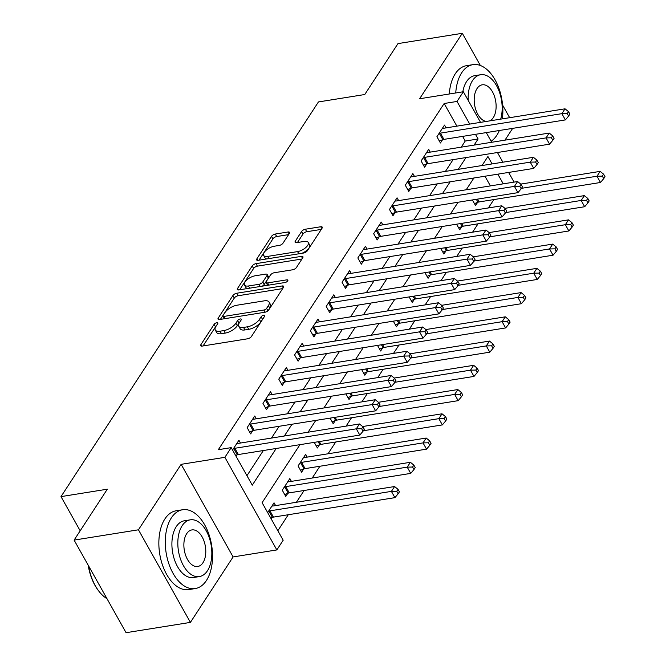 <?xml version="1.0" encoding="UTF-8"?>
<svg xmlns="http://www.w3.org/2000/svg" width="666" height="666" viewBox="0 0 666 666"><rect width="100%" height="100%" fill="white"/><g stroke="black" fill="none" stroke-linecap="round" stroke-linejoin="round"><path stroke-width="1" d="M216.758 322.735A2.198 0.966 -29.3 0 0 214.119 324.35L200.924 344.572A3.13 1.374 -29.3 0 0 200.716 345.704A3.13 1.374 -29.3 0 0 202.206 346.079L247.677 338.786A3.13 1.374 -29.3 0 0 251.44 336.48L264.635 316.25A2.198 0.966 -29.3 0 0 264.777 315.459A2.198 0.966 -29.3 0 0 263.736 315.201A2.198 0.966 -29.3 0 0 261.097 316.816L259.39 319.439A10.032 4.396 -29.3 0 1 247.336 326.823L243.548 327.431A10.032 4.396 -29.3 0 1 238.778 326.248A10.032 4.396 -29.3 0 1 239.435 322.635L241.142 320.021A2.198 0.966 -29.3 0 0 241.292 319.23A2.198 0.966 -29.3 0 0 240.243 318.972A2.198 0.966 -29.3 0 0 237.604 320.587L235.897 323.201A10.032 4.396 -29.3 0 1 223.843 330.586L220.055 331.193A10.032 4.396 -29.3 0 1 215.285 330.011A10.032 4.396 -29.3 0 1 215.942 326.398L217.657 323.784A2.198 0.966 -29.3 0 0 217.799 322.993A2.198 0.966 -29.3 0 0 216.758 322.735M216.009 326.298A2.198 0.966 -29.3 0 0 215.526 326.848L203.072 345.937M262.995 318.773A2.198 0.966 -29.3 0 0 262.504 319.322L260.797 321.936L259.39 319.439M239.502 322.535A2.198 0.966 -29.3 0 0 239.011 323.085L237.304 325.707L235.897 323.201M289.327 233.5A3.13 1.374 -29.3 0 0 289.535 232.367A3.13 1.374 -29.3 0 0 288.037 232.001L275.283 234.041A3.13 1.374 -29.3 0 0 271.52 236.355L256.868 258.816A3.13 1.374 -29.3 0 0 256.66 259.94A3.13 1.374 -29.3 0 0 258.15 260.314L303.613 253.03A3.13 1.374 -29.3 0 0 307.384 250.716L322.036 228.255A3.13 1.374 -29.3 0 0 322.244 227.131A3.13 1.374 -29.3 0 0 320.754 226.756L305.344 229.229A3.13 1.374 -29.3 0 0 301.573 231.535L295.304 241.15A3.13 1.374 -29.3 0 0 295.096 242.274A3.13 1.374 -29.3 0 0 296.586 242.649L304.229 241.425A8.383 3.671 -29.3 0 1 308.216 242.416A8.383 3.671 -29.3 0 1 305.627 247.685A8.383 3.671 -29.3 0 1 297.585 251.606L267.657 256.402A8.383 3.671 -29.3 0 1 263.661 255.411A8.383 3.671 -29.3 0 1 266.258 250.141A8.383 3.671 -29.3 0 1 274.3 246.22L279.287 245.421A3.13 1.374 -29.3 0 0 283.05 243.115L289.327 233.5M456.868 126.149L444.155 103.505L457.026 101.44L463.353 91.742L480.527 122.353M74.109 540.101L138.445 529.795L190.409 622.394L126.074 632.7L74.109 540.101L107.318 489.194L60.997 496.62L318.44 101.94L364.76 94.522L397.968 43.606L462.304 33.3L419.605 98.759L463.353 91.742M190.409 622.394L233.1 556.934L181.135 464.335L138.445 529.795M181.135 464.335L224.883 457.326L231.21 447.627L252.272 485.173L276.215 448.468M444.155 103.505L218.34 449.692L231.21 447.627M236.663 293.248A3.13 1.374 -29.3 0 0 232.9 295.554L218.248 318.023A3.13 1.374 -29.3 0 0 218.04 319.147A3.13 1.374 -29.3 0 0 219.53 319.522L264.993 312.229A3.13 1.374 -29.3 0 0 268.764 309.923L283.416 287.462A3.13 1.374 -29.3 0 0 283.624 286.33A3.13 1.374 -29.3 0 0 282.134 285.964L236.663 293.248L238.07 295.754A3.13 1.374 -29.3 0 0 234.307 298.06L220.396 319.38M237.554 288.42L252.206 265.95A3.13 1.374 -29.3 0 1 255.977 263.644L301.44 256.36A3.13 1.374 -29.3 0 1 302.93 256.726A3.13 1.374 -29.3 0 1 302.722 257.859L296.453 267.474A3.13 1.374 -29.3 0 1 292.69 269.78L274.25 272.735A3.13 1.374 -29.3 0 0 270.479 275.041L266.317 281.418A3.13 1.374 -29.3 0 0 266.117 282.55A3.13 1.374 -29.3 0 0 267.607 282.917L286.805 279.845A2.198 0.966 -29.3 0 1 287.845 280.103A2.198 0.966 -29.3 0 1 287.171 281.485A2.198 0.966 -29.3 0 1 285.065 282.509L238.836 289.918A3.13 1.374 -29.3 0 1 237.346 289.543A3.13 1.374 -29.3 0 1 237.554 288.42L238.42 289.96M509.657 117.691L502.597 105.103M480.361 65.484L462.304 33.3M246.944 475.674L263.345 450.532M271.478 438.07L279.162 426.29M287.287 413.827L294.971 402.048M303.105 389.585L310.789 377.805M318.914 365.343L326.598 353.563M334.732 341.1L342.416 329.32M350.541 316.858L358.225 305.078M366.358 292.615L374.042 280.836M382.167 268.373L389.851 256.593M397.985 244.122L405.669 232.351M413.802 219.88L421.478 208.108M429.612 195.638L437.296 183.858M445.429 171.395L453.105 159.615M461.238 147.153L465.226 141.042L462.612 136.388M236.064 456.277L236.913 454.986M240.493 443.032L238.928 440.243L232.551 450.025M256.31 418.789L254.745 416L247.153 427.639L250.666 433.899L252.722 430.744M272.119 394.547L270.554 391.758L262.97 403.396L266.475 409.657L268.54 406.501M287.937 370.304L286.372 367.515L278.779 379.154L282.292 385.414L284.349 382.259M303.746 346.062L302.181 343.273L294.597 354.911L298.102 361.163L300.166 358.017M319.563 321.82L317.998 319.031L310.406 330.669L313.919 336.921L315.975 333.766M335.373 297.577L333.808 294.788L326.223 306.427L329.728 312.679L331.793 309.524M351.19 273.335L349.625 270.546L342.033 282.184L345.546 288.436L347.602 285.281M366.999 249.092L365.434 246.303L357.85 257.942L361.355 264.194L363.42 261.039M382.817 224.85L381.252 222.061L373.659 233.699L377.172 239.951L379.229 236.796M398.626 200.608L397.061 197.819L389.477 209.457L392.982 215.709L395.046 212.554M414.443 176.365L412.878 173.576L405.286 185.215L408.799 191.467L410.855 188.311M430.253 152.123L428.688 149.334L421.103 160.972L424.608 167.224L426.673 164.069M446.07 127.88L444.505 125.091L436.913 136.721L440.426 142.982L442.482 139.827M277.847 530.735L288.286 514.726M296.412 502.264L304.096 490.484M312.229 478.022L319.913 466.242M328.038 453.779L335.722 441.999M346.087 426.115L351.54 417.757M361.904 401.873L367.349 393.514M377.714 377.63L383.166 369.272M393.531 353.38L398.976 345.03M409.34 329.137L414.793 320.787M425.158 304.895L430.602 296.545M440.967 280.652L446.42 272.302M456.784 256.41L462.229 248.06M472.594 232.168L478.046 223.818M488.411 207.925L493.856 199.575M490.401 185.897L484.965 176.224M271.17 518.847L272.019 517.549M275.607 505.602L274.042 502.813L267.665 512.587M291.417 481.36L289.852 478.571L282.267 490.201L285.772 496.461L287.829 493.306M307.234 457.117L305.669 454.329L298.077 465.959L301.59 472.219L303.646 469.064M314.26 442.374L317.399 447.977L319.455 444.821M330.07 418.131L333.216 423.734L335.273 420.579M345.887 393.889L349.026 399.492L351.082 396.337M361.696 369.647L364.843 375.249L366.899 372.094M377.514 345.404L380.652 351.007L382.709 347.852M393.323 321.162L396.47 326.765L398.526 323.609M409.14 296.919L412.279 302.522L414.344 299.367M424.95 272.677L428.096 278.28L430.153 275.125M440.767 248.435L443.906 254.029L445.97 250.882M456.576 224.192L459.723 229.787L461.779 226.631M472.394 199.95L475.532 205.544L477.597 202.389M60.997 496.62L80.178 530.794M504.97 140.143L512.654 128.371M299.95 444.663L262.104 502.688L283.175 540.226L276.848 549.925L224.883 457.326M233.1 556.934L276.848 549.925M486.272 132.592L491.708 142.274M497.452 152.514L502.88 162.188M508.633 172.427L514.06 182.109M474.109 145.096L478.088 138.978L475.482 134.324M469.73 124.084L457.026 101.44M284.34 436.005L292.024 424.225M300.158 411.763L307.842 399.983M315.967 387.52L323.651 375.741M331.785 363.278L339.469 351.498M347.594 339.036L355.278 327.256M363.411 314.793L371.095 303.013M379.229 290.551L386.904 278.771M395.038 266.308L402.722 254.529M410.855 242.066L418.531 230.286M426.665 217.824L434.349 206.044M442.482 193.581L450.158 181.801M458.291 169.339L465.975 157.559M492.082 163.919L487.92 156.502L482.034 165.534M473.901 177.997L466.217 189.777M458.091 202.239L450.407 214.019M442.274 226.482L434.59 238.261M426.465 250.724L418.781 262.504M410.647 274.966L402.963 286.746M394.838 299.209L387.154 310.989M379.021 323.451L371.337 335.231M363.203 347.694L355.527 359.474M347.394 371.936L339.71 383.716M331.576 396.178L323.901 407.958M315.767 420.421L308.083 432.201M503.263 183.841L497.835 174.159M465.226 141.042L478.088 138.978M215.285 330.011L216.691 332.517A10.032 4.396 -29.3 0 0 221.462 333.699L220.055 331.193M237.304 325.707A10.032 4.396 -29.3 0 1 225.25 333.092L221.462 333.699M238.778 326.248L240.176 328.754A10.032 4.396 -29.3 0 0 244.946 329.936L243.548 327.431M260.797 321.936A10.032 4.396 -29.3 0 1 248.743 329.329L244.946 329.936M282.667 288.603L238.07 295.754M223.152 315.359A2.198 0.966 -29.3 0 0 223.002 316.15A2.198 0.966 -29.3 0 0 224.051 316.408L263.952 310.015A2.198 0.966 -29.3 0 0 266.591 308.4L268.39 305.636A10.032 4.396 -29.3 0 0 269.056 302.023A10.032 4.396 -29.3 0 0 264.285 300.841L237.004 305.211A10.032 4.396 -29.3 0 0 224.95 312.595L223.152 315.359M223.002 316.15L224.409 318.648A2.198 0.966 -29.3 0 0 224.459 318.731M269.056 302.023L270.463 304.529A10.032 4.396 -29.3 0 1 269.797 308.142L268.207 310.581M239.702 289.777L253.613 268.456L252.206 265.95M301.981 258.999L257.384 266.15A3.13 1.374 -29.3 0 0 253.613 268.456M266.117 282.55L267.516 285.056A3.13 1.374 -29.3 0 0 267.74 285.281M255.111 275.799A8.383 3.671 -29.3 0 0 247.069 279.72A8.383 3.671 -29.3 0 0 244.48 284.998A8.383 3.671 -29.3 0 0 248.468 285.989L259.016 284.299A3.13 1.374 -29.3 0 0 262.787 281.984L266.941 275.607A3.13 1.374 -29.3 0 0 267.149 274.484A3.13 1.374 -29.3 0 0 265.659 274.109L255.111 275.799M244.48 284.998L245.887 287.496A8.383 3.671 -29.3 0 0 247.561 288.52M262.188 286.172A3.13 1.374 -29.3 0 0 264.186 284.49L262.787 281.984M267.149 274.484L268.556 276.981A3.13 1.374 -29.3 0 1 268.348 278.113L264.186 284.49M263.661 255.411L265.068 257.917A8.383 3.671 -29.3 0 0 266.741 258.932M301.806 253.321A8.383 3.671 -29.3 0 0 309.623 244.913L308.216 242.416M321.287 229.395L306.751 231.726A3.13 1.374 -29.3 0 0 302.98 234.041L297.452 242.507M288.578 234.64L276.69 236.547A3.13 1.374 -29.3 0 0 272.918 238.853L259.016 260.173M270.729 518.048L272.411 517.399A3.197 1.399 150.7 0 1 273.46 517.107L394.921 497.644L391.408 491.383L394.572 486.538L273.11 506.002A3.197 1.399 150.7 0 1 272.244 506.01L271.986 505.969M268.506 511.297L268.897 511.138A3.197 1.399 150.7 0 1 269.946 510.847L391.408 491.383L396.753 491.267L398.16 493.772L399.425 491.833L398.018 489.327L396.753 491.267M394.572 486.538L398.018 489.327M398.16 493.772L394.921 497.644M234.84 448.285L238.353 454.537L359.806 435.073L356.302 428.821L234.84 448.285A3.197 1.399 -29.3 0 0 233.791 448.576L233.4 448.726M361.646 428.704L363.053 431.21L364.319 429.27L362.912 426.764L361.646 428.704L356.302 428.821L359.465 423.967L238.003 443.431A3.197 1.399 -29.3 0 1 237.138 443.448L236.871 443.398M238.353 454.537A3.197 1.399 -29.3 0 0 237.296 454.836L235.614 455.486M359.806 435.073L363.053 431.21M362.912 426.764L359.465 423.967M284.69 494.522L288.22 493.156A3.197 1.399 150.7 0 1 289.277 492.865L410.731 473.393L407.226 467.141L410.389 462.296L288.927 481.759A3.197 1.399 150.7 0 1 288.053 481.768L287.795 481.726M284.324 487.054L284.715 486.896A3.197 1.399 150.7 0 1 285.764 486.605L407.226 467.141L412.57 467.024L413.977 469.53L415.243 467.59L413.836 465.084L412.57 467.024M410.389 462.296L413.836 465.084M413.977 469.53L410.731 473.393M300.499 470.279L304.037 468.914A3.197 1.399 150.7 0 1 305.086 468.623L426.548 449.15L423.035 442.898L426.198 438.045L304.737 457.517A3.197 1.399 150.7 0 1 303.871 457.525L303.613 457.484M300.133 462.803L300.524 462.654A3.197 1.399 150.7 0 1 301.581 462.362L423.035 442.898L428.388 442.782L429.786 445.288L431.052 443.348L429.645 440.842L428.388 442.782M426.198 438.045L429.645 440.842M429.786 445.288L426.548 449.15M316.317 446.037L319.846 444.672A3.197 1.399 150.7 0 1 320.904 444.372L442.357 424.908L438.852 418.656L442.016 413.802L362.62 426.531M363.345 430.752L438.852 418.656L444.197 418.539L445.604 421.045L446.869 419.105L445.462 416.6L444.197 418.539M442.016 413.802L445.462 416.6M445.604 421.045L442.357 424.908M250.657 424.042L254.162 430.294L375.624 410.83L372.111 404.578L250.657 424.042A3.197 1.399 -29.3 0 0 249.6 424.334L249.209 424.483M377.464 404.462L378.862 406.968L380.128 405.028L378.729 402.522L377.464 404.462L372.111 404.578L375.274 399.725L253.813 419.189A3.197 1.399 -29.3 0 1 252.947 419.205L252.689 419.155M254.162 430.294A3.197 1.399 -29.3 0 0 253.113 430.594L249.575 431.959M375.624 410.83L378.862 406.968M378.729 402.522L375.274 399.725M266.467 399.8L269.98 406.052L391.433 386.588L387.928 380.328L266.467 399.8A3.197 1.399 -29.3 0 0 265.418 400.091L265.026 400.241M393.273 380.219L394.68 382.717L395.945 380.777L394.538 378.28L393.273 380.219L387.928 380.328L391.092 375.482L269.63 394.946A3.197 1.399 -29.3 0 1 268.764 394.963L268.498 394.913M269.98 406.052A3.197 1.399 -29.3 0 0 268.922 406.343L265.393 407.717M391.433 386.588L394.68 382.717M394.538 378.28L391.092 375.482M282.284 375.557L285.789 381.809L407.251 362.346L403.738 356.085L282.284 375.557A3.197 1.399 -29.3 0 0 281.227 375.849L280.836 375.999M409.09 355.977L410.489 358.475L411.755 356.535L410.356 354.037L409.09 355.977L403.738 356.085L406.901 351.24L285.439 370.704A3.197 1.399 -29.3 0 1 284.573 370.721L284.315 370.671M285.789 381.809A3.197 1.399 -29.3 0 0 284.74 382.101L281.202 383.474M407.251 362.346L410.489 358.475M410.356 354.037L406.901 351.24M332.126 421.794L335.664 420.429A3.197 1.399 150.7 0 1 336.713 420.129L458.175 400.666L454.662 394.414L457.825 389.56L378.438 402.289M379.162 406.51L454.662 394.414L460.015 394.297L461.413 396.803L462.679 394.863L461.272 392.357L460.015 394.297M457.825 389.56L461.272 392.357M461.413 396.803L458.175 400.666M298.093 351.307L301.606 357.567L423.06 338.103L419.555 331.843L298.093 351.307A3.197 1.399 -29.3 0 0 297.044 351.606L296.653 351.756M424.9 331.735L426.307 334.232L427.572 332.292L426.165 329.795L424.9 331.735L419.555 331.843L422.719 326.998L301.257 346.462A3.197 1.399 -29.3 0 1 300.391 346.478L300.125 346.428M301.606 357.567A3.197 1.399 -29.3 0 0 300.549 357.858L297.019 359.232M423.06 338.103L426.307 334.232M426.165 329.795L422.719 326.998M88.503 565.759A39.91 23.06 80.9 0 0 99.542 592.032L99.051 591.425A38.953 22.502 -99.1 0 1 88.178 565.176M99.542 592.032A39.91 23.06 80.9 0 0 106.985 598.692M171.353 517.873A39.91 23.06 80.9 0 0 168.814 563.686A39.91 23.06 80.9 0 0 195.221 588.569A39.91 23.06 80.9 0 0 206.46 580.444A39.91 23.06 80.9 0 0 208.999 534.632A39.91 23.06 80.9 0 0 182.592 509.748A39.91 23.06 80.9 0 0 171.353 517.873M182.592 509.748L176.157 510.78A39.91 23.06 80.9 0 0 164.918 518.906A39.91 23.06 80.9 0 0 162.379 564.71A39.91 23.06 80.9 0 0 188.786 589.593L195.221 588.569M199.375 576.581L193.456 577.53A28.738 16.6 -99.1 0 1 174.442 559.615A28.738 16.6 -99.1 0 1 176.265 526.631A28.738 16.6 -99.1 0 1 184.357 520.787L190.276 519.838A28.738 16.6 80.9 0 0 182.184 525.682A28.738 16.6 80.9 0 0 180.361 558.666A28.738 16.6 80.9 0 0 199.375 576.581A28.738 16.6 80.9 0 0 207.467 570.729A28.738 16.6 80.9 0 0 209.291 537.753A28.738 16.6 80.9 0 0 190.276 519.838M202.972 562.72A18.515 10.698 80.9 0 0 204.146 541.466A18.515 10.698 80.9 0 0 191.891 529.92A18.515 10.698 80.9 0 0 186.68 533.691A18.515 10.698 80.9 0 0 185.506 554.945A18.515 10.698 80.9 0 0 197.752 566.491A18.515 10.698 80.9 0 0 202.972 562.72M502.372 118.856A39.91 23.06 80.9 0 0 472.927 64.652A39.91 23.06 80.9 0 0 461.688 72.777A39.91 23.06 80.9 0 0 455.744 92.965M491.133 141.25A39.91 23.06 80.9 0 0 496.794 135.34A39.91 23.06 80.9 0 0 499.342 130.503M472.927 64.652L466.491 65.684A39.91 23.06 80.9 0 0 455.253 73.809A39.91 23.06 80.9 0 0 449.309 93.998M462.82 91.833A28.738 16.6 -99.1 0 1 466.6 81.535A28.738 16.6 -99.1 0 1 474.692 75.683L480.611 74.734A28.738 16.6 80.9 0 0 472.519 80.586A28.738 16.6 80.9 0 0 468.206 100.4M489.776 120.871A18.515 10.698 80.9 0 0 493.306 117.624A18.515 10.698 80.9 0 0 494.48 96.37A18.515 10.698 80.9 0 0 482.226 84.823A18.515 10.698 80.9 0 0 477.014 88.595A18.515 10.698 80.9 0 0 475.391 108.425A18.515 10.698 80.9 0 0 486.322 121.428M500.699 119.122A28.738 16.6 80.9 0 0 498.043 88.628A28.738 16.6 80.9 0 0 480.611 74.734M347.943 397.552L351.473 396.187A3.197 1.399 150.7 0 1 352.53 395.887L473.984 376.423L470.479 370.171L473.643 365.318L394.247 378.047M394.971 382.267L470.479 370.171L475.824 370.055L477.231 372.56L478.496 370.621L477.089 368.115L475.824 370.055M473.643 365.318L477.089 368.115M477.231 372.56L473.984 376.423M313.911 327.064L317.416 333.325L438.877 313.861L435.364 307.6L313.911 327.064A3.197 1.399 -29.3 0 0 312.853 327.364L312.462 327.514M440.717 307.492L442.116 309.99L443.381 308.05L441.983 305.552L440.717 307.492L435.364 307.6L438.528 302.755L317.066 322.219A3.197 1.399 -29.3 0 1 316.2 322.236L315.942 322.186M317.416 333.325A3.197 1.399 -29.3 0 0 316.367 333.616L312.829 334.99M438.877 313.861L442.116 309.99M441.983 305.552L438.528 302.755M363.753 373.31L367.291 371.944A3.197 1.399 150.7 0 1 368.34 371.645L489.801 352.181L486.288 345.929L489.452 341.075L410.065 353.804M410.789 358.025L486.288 345.929L491.641 345.812L493.04 348.318L494.305 346.378L492.898 343.872L491.641 345.812M489.452 341.075L492.898 343.872M493.04 348.318L489.801 352.181M329.72 302.822L333.233 309.082L454.695 289.618L451.182 283.358L329.72 302.822A3.197 1.399 -29.3 0 0 328.671 303.122L328.28 303.271M456.526 283.25L457.933 285.747L459.199 283.808L457.792 281.31L456.526 283.25L451.182 283.358L454.345 278.513L332.883 297.977A3.197 1.399 -29.3 0 1 332.018 297.993L331.751 297.943M333.233 309.082A3.197 1.399 -29.3 0 0 332.176 309.374L328.646 310.747M454.695 289.618L457.933 285.747M457.792 281.31L454.345 278.513M379.57 349.067L383.1 347.702A3.197 1.399 150.7 0 1 384.157 347.402L505.611 327.938L502.106 321.686L505.269 316.833L425.874 329.553M426.598 333.783L502.106 321.686L507.45 321.57L508.857 324.076L510.123 322.136L508.716 319.63L507.45 321.57M505.269 316.833L508.716 319.63M508.857 324.076L505.611 327.938M345.537 278.579L349.042 284.84L470.504 265.376L466.991 259.116L345.537 278.579A3.197 1.399 -29.3 0 0 344.48 278.879L344.089 279.029M472.344 259.007L473.742 261.505L475.008 259.565L473.609 257.068L472.344 259.007L466.991 259.116L470.154 254.27L348.693 273.734A3.197 1.399 -29.3 0 1 347.827 273.751L347.569 273.701M349.042 284.84A3.197 1.399 -29.3 0 0 347.993 285.131L344.455 286.505M470.504 265.376L473.742 261.505M473.609 257.068L470.154 254.27M395.379 324.825L398.917 323.46A3.197 1.399 150.7 0 1 399.966 323.16L521.428 303.696L517.915 297.444L521.078 292.59L441.691 305.311M442.415 309.54L517.915 297.444L523.268 297.327L524.666 299.833L525.932 297.893L524.533 295.388L523.268 297.327M521.078 292.59L524.533 295.388M524.666 299.833L521.428 303.696M361.347 254.337L364.86 260.597L486.322 241.134L482.808 234.873L361.347 254.337A3.197 1.399 -29.3 0 0 360.298 254.637L359.906 254.787M488.153 234.765L489.56 237.263L490.825 235.323L489.418 232.825L488.153 234.765L482.808 234.873L485.972 230.028L364.51 249.492A3.197 1.399 -29.3 0 1 363.644 249.509L363.378 249.459M364.86 260.597A3.197 1.399 -29.3 0 0 363.803 260.889L360.273 262.262M486.322 241.134L489.56 237.263M489.418 232.825L485.972 230.028M411.197 300.582L414.727 299.209A3.197 1.399 150.7 0 1 415.784 298.917L537.237 279.454L533.732 273.202L536.896 268.348L457.5 281.069M458.225 285.298L533.732 273.202L539.077 273.085L540.484 275.582L541.749 273.651L540.342 271.145L539.077 273.085M536.896 268.348L540.342 271.145M540.484 275.582L537.237 279.454M377.164 230.095L380.669 236.355L502.131 216.891L498.618 210.631L377.164 230.095A3.197 1.399 -29.3 0 0 376.107 230.394L375.716 230.544M503.971 210.514L505.369 213.02L506.635 211.08L505.236 208.583L503.971 210.514L498.618 210.631L501.781 205.786L380.328 225.25A3.197 1.399 -29.3 0 1 379.454 225.258L379.195 225.216M380.669 236.355A3.197 1.399 -29.3 0 0 379.62 236.646L376.082 238.012M502.131 216.891L505.369 213.02M505.236 208.583L501.781 205.786M427.006 276.34L430.544 274.966A3.197 1.399 150.7 0 1 431.593 274.675L553.055 255.211L549.542 248.951L552.705 244.106L473.318 256.826M474.042 261.055L549.542 248.951L554.895 248.843L556.293 251.34L557.559 249.4L556.16 246.903L554.895 248.843M552.705 244.106L556.16 246.903M556.293 251.34L553.055 255.211M392.973 205.852L396.486 212.113L517.948 192.649L514.435 186.388L392.973 205.852A3.197 1.399 -29.3 0 0 391.924 206.144L391.533 206.302M519.78 186.272L521.187 188.778L522.452 186.838L521.045 184.332L519.78 186.272L514.435 186.388L517.599 181.543L396.137 201.007A3.197 1.399 -29.3 0 1 395.271 201.015L395.005 200.974M396.486 212.113A3.197 1.399 -29.3 0 0 395.429 212.404L391.899 213.769M517.948 192.649L521.187 188.778M521.045 184.332L517.599 181.543M442.823 252.098L446.353 250.724A3.197 1.399 150.7 0 1 447.41 250.433L568.864 230.969L565.359 224.708L568.523 219.863L489.127 232.584M489.851 236.813L565.359 224.708L570.704 224.6L572.111 227.098L573.376 225.158L571.969 222.66L570.704 224.6M568.523 219.863L571.969 222.66M572.111 227.098L568.864 230.969M408.791 181.61L412.296 187.87L533.757 168.406L530.244 162.146L408.791 181.61A3.197 1.399 -29.3 0 0 407.734 181.901L407.342 182.059M535.597 162.029L536.996 164.535L538.261 162.596L536.863 160.09L535.597 162.029L530.244 162.146L533.408 157.301L411.954 176.765A3.197 1.399 -29.3 0 1 411.08 176.773L410.822 176.731M412.296 187.87A3.197 1.399 -29.3 0 0 411.247 188.162L407.709 189.527M533.757 168.406L536.996 164.535M536.863 160.09L533.408 157.301M458.633 227.855L462.171 226.482A3.197 1.399 150.7 0 1 463.22 226.19L584.681 206.726L581.168 200.466L584.332 195.621L504.945 208.341M505.669 212.571L581.168 200.466L586.521 200.358L587.92 202.855L589.185 200.916L587.787 198.418L586.521 200.358M584.332 195.621L587.787 198.418M587.92 202.855L584.681 206.726M424.6 157.367L428.113 163.628L549.575 144.164L546.062 137.904L424.6 157.367A3.197 1.399 -29.3 0 0 423.551 157.659L423.16 157.817M551.406 137.787L552.813 140.293L554.079 138.353L552.672 135.847L551.406 137.787L546.062 137.904L549.225 133.058L427.763 152.522A3.197 1.399 -29.3 0 1 426.898 152.531L426.631 152.489M428.113 163.628A3.197 1.399 -29.3 0 0 427.056 163.919L423.526 165.285M549.575 144.164L552.813 140.293M552.672 135.847L549.225 133.058M474.45 203.613L477.98 202.239A3.197 1.399 150.7 0 1 479.037 201.948L600.491 182.484L596.986 176.224L600.149 171.378L520.754 184.099M521.478 188.328L596.986 176.224L602.33 176.115L603.737 178.613L605.003 176.673L603.596 174.176L602.33 176.115M600.149 171.378L603.596 174.176M603.737 178.613L600.491 182.484M440.417 133.125L443.922 139.385L565.384 119.913L561.871 113.661L440.417 133.125A3.197 1.399 -29.3 0 0 439.36 133.416L438.969 133.566M567.224 113.545L568.622 116.051L569.888 114.111L568.489 111.605L567.224 113.545L561.871 113.661L565.034 108.816L443.581 128.28A3.197 1.399 -29.3 0 1 442.707 128.288L442.449 128.247M443.922 139.385A3.197 1.399 -29.3 0 0 442.873 139.677L439.335 141.042M565.384 119.913L568.622 116.051M568.489 111.605L565.034 108.816M215.526 326.848L214.119 324.35M262.504 319.322L261.097 316.816M239.011 323.085L237.604 320.587M225.25 333.092L223.843 330.586M248.743 329.329L247.336 326.823M201.79 346.112L200.924 344.572M283.175 287.829L282.134 285.964M219.114 319.563L218.248 318.023M234.307 298.06L232.9 295.554M225.275 318.598L224.051 316.408M265.185 312.196L263.952 310.015M267.948 310.814L266.591 308.4M269.797 308.142L268.39 305.636M257.384 266.15L255.977 263.644M302.489 258.225L301.44 256.36M268.831 285.106L267.607 282.917M287.521 281.127L286.805 279.845M249.7 288.178L248.468 285.989M260.248 286.488L259.016 284.299M268.348 278.113L266.941 275.607M268.881 258.591L267.657 256.402M298.818 253.796L297.585 251.606M296.17 242.69L295.304 241.15M302.98 234.041L301.573 231.535M306.751 231.726L305.344 229.229M321.795 228.621L320.754 226.756M257.725 260.356L256.868 258.816M272.918 238.853L271.52 236.355M276.69 236.547L275.283 234.041M289.086 233.866L288.037 232.001M272.411 517.399L268.897 511.138M273.46 517.107L269.946 510.847M233.791 448.576L237.296 454.836M288.22 493.156L284.715 486.896M289.277 492.865L285.764 486.605M304.037 468.914L300.524 462.654M305.086 468.623L301.581 462.362M319.846 444.672L318.206 441.741M320.904 444.372L319.322 441.566M249.6 424.334L253.113 430.594M265.418 400.091L268.922 406.343M281.227 375.849L284.74 382.101M335.664 420.429L334.016 417.499M336.713 420.129L335.14 417.316M297.044 351.606L300.549 357.858M351.473 396.187L349.833 393.256M352.53 395.887L350.949 393.073M312.853 327.364L316.367 333.616M367.291 371.944L365.642 369.014M368.34 371.645L366.766 368.831M328.671 303.122L332.176 309.374M383.1 347.702L381.46 344.772M384.157 347.402L382.575 344.588M344.48 278.879L347.993 285.131M398.917 323.46L397.277 320.529M399.966 323.16L398.393 320.346M360.298 254.637L363.803 260.889M414.727 299.209L413.087 296.287M415.784 298.917L414.202 296.104M376.107 230.394L379.62 236.646M430.544 274.966L428.904 272.044M431.593 274.675L430.02 271.861M391.924 206.144L395.429 212.404M446.353 250.724L444.713 247.802M447.41 250.433L445.829 247.619M407.734 181.901L411.247 188.162M462.171 226.482L460.531 223.56M463.22 226.19L461.646 223.376M423.551 157.659L427.056 163.919M477.98 202.239L476.34 199.309M479.037 201.948L477.455 199.134M439.36 133.416L442.873 139.677"/></g></svg>

